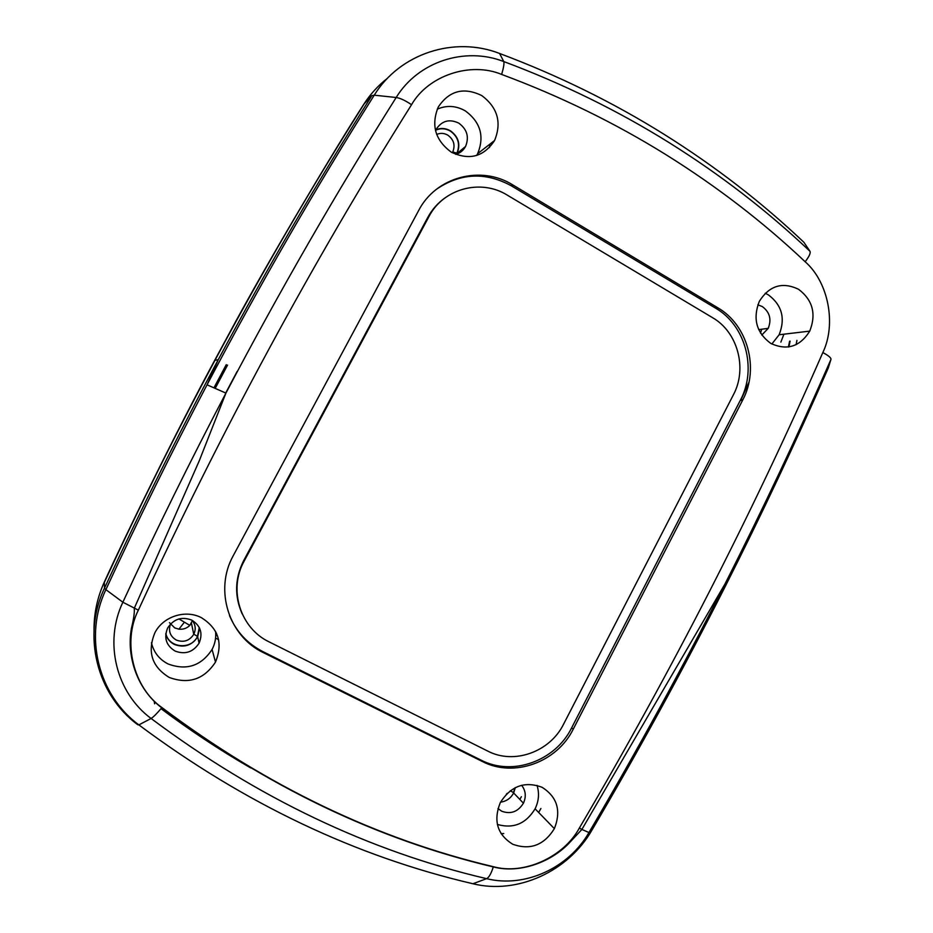 <?xml version="1.0" encoding="UTF-8"?>
<svg xmlns="http://www.w3.org/2000/svg" width="933" height="933" viewBox="0 0 933 933"><rect width="100%" height="100%" fill="white"/><g stroke="black" fill="none" stroke-linecap="round" stroke-linejoin="round"><path stroke-width="1.4" d="M216.409 633.099L215.686 636.749M515.028 787.79L513.348 792.992M199.277 627.536L197.364 636.761C190.95 650.231 168.511 647.922 165.852 633.402M192 620.247C195.51 624.457 196.117 629.099 193.831 634.16L193.702 634.417C189.364 640.889 183.556 642.767 176.29 640.05C170.063 636.271 168.138 630.906 170.517 623.99M435.781 130.142C440.703 128.043 445.566 128.357 450.359 131.075C458.231 136.883 460.412 144.253 456.902 153.175L456.33 154.213M436.679 134.434C440.423 132.824 444.131 133.057 447.793 135.133C453.776 139.542 455.444 145.151 452.773 151.951L452.318 152.755M169.468 622.649L174.763 627.921L178.926 629.18C183.23 629.577 186.868 628.317 189.842 625.39L192.385 620.678M94.023 629.927C93.93 613.191 97.417 597.12 104.473 581.714C123.366 540.09 174.506 434.44 216.992 356.103L227.804 336.078C270.873 255.712 337.886 144.347 363.415 104.858C370.016 94.466 378.087 85.556 387.661 78.104M226.252 364.675L213.949 387.848M788.397 346.994L789.61 341.186M740.79 400.304L749.047 381.959M218.602 639.641L215.57 638.137M507.307 793.26L506.351 794.193M189.842 625.39L178.949 618.941M184.116 622.556L178.926 629.18M489.498 147.554L489.662 144.323M780.863 342.119L783.93 334.189M501.044 833.612L503.75 833.542M538.656 812.468L540.907 808.503M760.477 333.034L761.725 329.209M519.821 799.418L521.395 796.7M456.727 154.085L457.03 153.525C460.75 144.393 458.581 136.836 450.487 130.842C445.729 128.136 440.889 127.763 435.968 129.757M435.536 130.725L436.271 129.151C441.95 120.684 449.473 118.689 458.826 123.156C467.13 129.325 469.357 137.104 465.544 146.481C463.339 150.493 460.074 153.129 455.736 154.388M757.841 304.799L762.343 306.584C769.772 312.158 771.731 319.424 768.221 328.358L761.795 335.052M521.629 785.283C525.769 790.671 526.364 796.642 523.425 803.196C518.002 811.827 510.771 814.497 501.721 811.22L497.954 808.561M175.101 651.071C166.121 645.496 163.648 637.787 167.683 627.932C173.678 618.929 181.702 616.328 191.732 620.107C200.642 625.693 203.091 633.39 199.091 643.175C193.154 652.155 185.154 654.791 175.101 651.071M165.759 634.183C167.135 638.79 170.004 642.207 174.331 644.435C184.116 648.062 191.895 645.519 197.668 636.784L199.615 628.224M451.339 152.184C435.221 140.3 430.871 125.232 438.288 106.968C449.286 90.653 463.771 86.851 481.743 95.563C497.639 107.505 501.907 122.491 494.572 140.51C483.807 156.779 469.392 160.663 451.339 152.184M476.6 155.484L477.649 153.653C484.647 136.486 480.553 122.258 465.404 110.934C456.12 105.639 446.732 105.044 437.227 109.184M770.716 343.367C756.36 332.673 752.569 318.643 759.345 301.301C769.363 285.603 782.437 281.591 798.566 289.288C812.725 300.029 816.457 313.978 809.739 331.122C799.919 346.773 786.916 350.855 770.716 343.367M771.836 344.009L779.137 334.76C785.551 318.41 781.971 305.114 768.384 294.875L765.223 293.242M512.753 844.248C497.312 834.638 493.149 820.783 500.263 802.695C510.829 786.006 524.778 780.874 542.073 787.3C557.304 796.992 561.398 810.765 554.365 828.632C544.009 845.251 530.131 850.453 512.753 844.248M169.246 677.451C151.869 666.757 147.076 651.864 154.878 632.784C163.123 616.433 185.41 609.272 201.353 617.658C218.485 628.434 223.197 643.234 215.488 662.08C204.082 679.422 188.676 684.542 169.246 677.451M151.438 642.755C153.723 652.354 159.286 659.433 168.15 663.993C186.6 670.769 201.248 665.929 212.083 649.473C215.045 643.747 216.211 637.729 215.581 631.431M161.012 708.66C190.11 730.457 220.013 750.214 250.709 767.929M500.531 802.17C506.362 801.365 510.736 798.298 513.651 792.968L515.308 787.65M497.359 824.434C513.372 828.994 525.944 823.781 535.099 808.806C538.831 801.074 539.472 793.26 537.035 785.364M215.185 388.385L227.559 365.071M364.278 103.715C312.193 186.145 262.406 271.701 214.928 360.371C176.279 432.62 139.414 506.631 104.344 582.402L104.508 588.14C140.603 510.129 178.518 433.962 218.275 359.637C267.118 268.412 318.305 180.431 371.824 95.691L364.278 103.715M512.753 184.897L717.745 307.75C747.765 324.964 759.439 368.348 742.89 399.709L573.259 729.128C557.024 762.308 513.978 778.017 482.361 761.503L263.479 652.668C228.853 636.446 214.1 590.157 233.11 555.951L418.602 210.613C435.863 176.827 481.043 164.896 512.753 184.897L511.296 185.784C485.592 171.812 460.715 172.92 436.667 189.107M138.352 610.159C122.106 641.869 133.326 687.656 161.922 707.564C266.581 786.157 377.06 839.187 493.359 866.687C523.81 875.306 563.73 857.077 579.37 828.026C671.83 670.78 752.989 512.287 822.824 352.557C836.551 324.241 828.469 282.069 805.156 261.753C763.311 222.171 716.882 186.46 665.87 154.621C614.765 122.864 560.022 96.134 501.651 74.43C470.675 61.438 428.317 75.34 411.546 104.706C312.042 262.838 220.981 431.326 138.352 610.159L122.864 602.228C103.715 642.289 116.193 692.729 151.088 718.48C257.1 797.75 368.943 851.153 486.594 878.664C488.95 877.521 491.19 873.603 493.289 866.92L493.359 866.687M229.506 615.593C236.317 631.711 247.478 643.735 263.013 651.677L481.043 760.127C512.544 776.583 555.427 760.943 571.614 727.892L740.627 399.744C757.118 368.5 745.467 325.29 715.553 308.135L511.296 185.784M242.207 613.961C234.335 596.222 234.801 578.495 243.583 560.803L427.781 217.424C432.131 209.4 437.985 202.811 445.344 197.668M712.579 317.686C737.641 331.996 747.438 368.22 733.606 394.402L563.579 724.183C550.004 751.881 514.06 764.897 487.761 751.088L269.205 641.927C240.399 628.352 228.188 589.866 243.98 561.421L428.912 216.654C443.245 188.536 480.822 178.518 507.295 195.137L712.579 317.686M226.649 365.596L214.672 388.163M788.921 346.913L790.111 341.128M796.094 344.674L796.934 340.393M237.064 371.579L225.704 393.003M809.972 251.292C767.602 211.115 720.766 174.972 669.486 142.866C618.136 110.805 562.891 83.69 503.75 61.543L499.598 53.473C558.354 75.526 613.238 102.513 664.273 134.434C715.238 166.377 761.783 202.344 803.908 242.312L809.972 251.292C810.8 253.041 809.191 256.528 805.156 261.753M734.936 564.663L724.906 584.606M822.824 352.557C828.434 355.531 831.151 357.794 830.965 359.368L828.329 367.847C796.164 441.391 761.631 514.584 724.731 587.44C683.586 668.634 639.327 749.526 591.954 830.113C568.337 871.364 517.582 894.782 472.938 883.749C355.753 856.482 244.388 803.535 138.854 724.894L137.804 724.743C96.729 694.572 81.952 635.21 104.508 588.14L105.884 589.644C138.142 519.914 171.859 451.642 207.044 384.816C259.969 284.425 315.692 187.883 374.238 95.189L371.824 95.691M742.598 400.28L740.335 400.315M715.553 308.135L717.745 307.75M263.013 651.677L263.479 652.668M481.043 760.127L482.361 761.503M571.614 727.892L573.259 729.128M161.922 707.564L161.747 707.774C156.896 713.582 153.339 717.139 151.088 718.48L138.854 724.894C98.187 695.015 83.562 636.259 105.884 589.644L122.864 602.228C155.729 531.029 190.087 461.322 225.926 393.096L207.044 384.816L218.275 359.637L214.928 360.371M411.546 104.706C405.284 100.496 400.164 98.093 396.175 97.498C336.591 192.07 279.842 290.606 225.926 393.096L199.207 460.914L134.247 608.374C134.655 612.328 133.722 618.952 131.46 628.224C126.188 656.575 137.536 689.825 161.747 707.774C266.441 786.391 376.955 839.443 493.289 866.92C520.427 874.069 552.733 861.404 570.425 841.694L581.877 829.46L588.968 832.528C637.507 749.98 682.828 667.165 724.941 584.058C762.716 509.5 798.053 434.603 830.965 359.368M501.651 74.43C503.657 67.526 504.356 63.234 503.75 61.543C464.844 46.428 418.171 61.578 396.175 97.498L374.238 95.189C399.919 53.356 454.383 35.839 499.598 53.473M579.37 828.026L581.877 829.46L724.941 584.058L724.731 587.44L726.69 583.58M471.188 883.329L472.938 883.749L486.594 878.664C524.894 888.204 568.605 868.087 588.968 832.528L591.989 830.043M427.781 217.424L428.912 216.654M243.781 560.43L244.166 561.048M154.621 703.82L154.202 701.243M510.304 790.741L513.523 792.642M193.831 634.16L197.539 636.434M452.773 151.951L456.902 153.175M191.428 623.081L193.749 634.335M452.692 152.102L452.085 152.615M465.544 146.481L457.03 153.525M758.692 329.617L768.221 328.358M523.425 803.196L513.651 792.968M197.668 636.784L199.091 643.175M477.649 153.653L494.572 140.51M779.137 334.76L809.739 331.122M535.099 808.806L554.365 828.632M212.083 649.473L215.488 662.08M740.627 399.744L742.89 399.709M243.583 560.803L243.98 561.421"/></g></svg>
